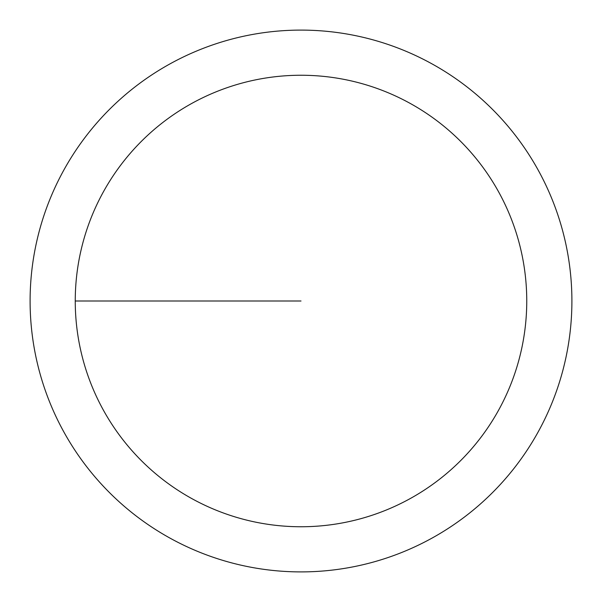 <?xml version="1.0" encoding="UTF-8"?>
<svg xmlns="http://www.w3.org/2000/svg" width="602" height="602" viewBox="0 0 602 602"><rect width="100%" height="100%" fill="white"/><g stroke="black" fill="none" stroke-linecap="round" stroke-linejoin="round"><path stroke-width="0.9" d="M75.25 301A225.75 225.75 0 0 1 413.875 105.493A225.75 225.75 0 0 1 413.875 496.507A225.75 225.75 0 0 1 75.25 301L301 301M30.1 301A270.9 270.9 0 0 1 436.45 66.393A270.9 270.9 0 0 1 436.45 535.607A270.9 270.9 0 0 1 30.1 301"/></g></svg>
